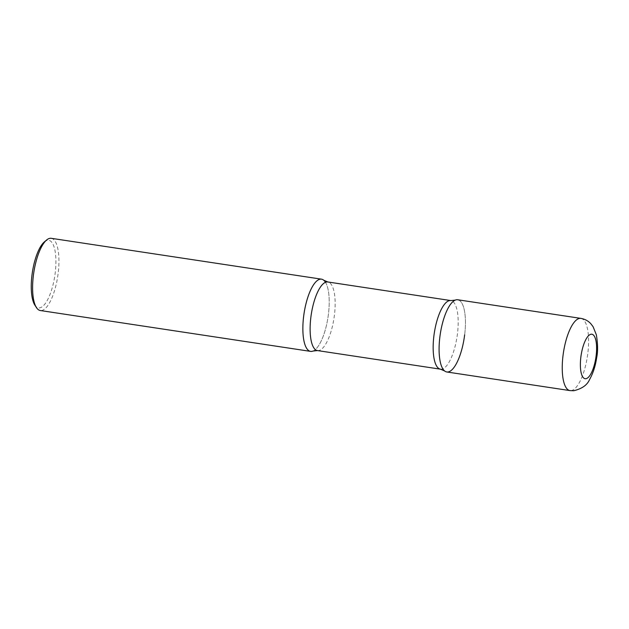 <?xml version="1.0" encoding="UTF-8"?>
<svg xmlns="http://www.w3.org/2000/svg" width="629" height="629" viewBox="0 0 629 629"><rect width="100%" height="100%" fill="white"/><g stroke="black" fill="none" stroke-linecap="round" stroke-linejoin="round"><path stroke-width="0.47" stroke-dasharray="3.15 2.36" d="M457.723 299.766A36.513 12.132 -81.4 0 1 464.461 336.263A36.513 12.132 -81.4 0 1 447.762 372.006A36.513 12.132 -81.4 0 1 446.802 371.975M325.484 282.303A36.513 12.132 -81.4 0 1 327.104 322.347A36.513 12.132 -81.4 0 1 311.536 351.414M51.224 238.305A36.513 12.132 -81.4 0 1 57.962 274.81A36.513 12.132 -81.4 0 1 41.27 310.553A36.513 12.132 -81.4 0 1 40.311 310.522M44.415 241.858A34.178 11.353 -81.4 0 1 47.804 240.262A34.178 11.353 -81.4 0 1 55.179 273.12A34.178 11.353 -81.4 0 1 39.375 307.911A34.178 11.353 -81.4 0 1 34.854 305.112M313.022 351.045A36.513 12.132 98.6 0 0 328.424 314.248A36.513 12.132 98.6 0 0 323.731 280.212M464.65 334.848A36.513 12.132 98.6 0 0 458.651 300.017M580.874 318.384A36.513 12.132 -81.4 0 1 587.612 354.882A36.513 12.132 -81.4 0 1 570.912 390.625A36.513 12.132 -81.4 0 1 569.953 390.593M317.448 350.573A34.689 11.526 98.6 0 0 334.4 315.302A34.689 11.526 98.6 0 0 327.819 281.973M440.481 369.176A34.689 11.526 98.6 0 0 457.432 333.897A34.689 11.526 98.6 0 0 450.851 300.576"/><path stroke-width="0.94" d="M456.764 299.734A36.513 12.132 -81.4 0 1 457.723 299.766L580.874 318.384A36.513 12.132 -81.4 0 0 579.914 318.353A36.513 12.132 -81.4 0 0 563.214 354.096A36.513 12.132 -81.4 0 0 569.953 390.593L446.802 371.975A36.513 12.132 -81.4 0 1 440.064 335.477A36.513 12.132 -81.4 0 1 456.764 299.734M311.536 351.414A36.513 12.132 -81.4 0 1 310.577 351.383A36.513 12.132 -81.4 0 1 303.838 314.877A36.513 12.132 -81.4 0 1 320.538 279.134A36.513 12.132 -81.4 0 1 321.498 279.166A36.513 12.132 -81.4 0 1 325.484 282.303M310.577 351.383L40.311 310.522A36.513 12.132 -81.4 0 1 36.435 307.565A36.513 12.132 -81.4 0 1 33.777 272.601A36.513 12.132 -81.4 0 1 46.656 239.979A36.513 12.132 -81.4 0 1 50.273 238.273A36.513 12.132 -81.4 0 1 51.224 238.305L321.498 279.166M36.435 307.565L34.854 305.112A34.178 11.353 -81.4 0 1 32.362 272.388A34.178 11.353 -81.4 0 1 44.415 241.858L46.656 239.979M458.651 300.017A36.513 12.132 98.6 0 0 455.278 300.104A36.513 12.132 98.6 0 0 439.883 336.892A36.513 12.132 98.6 0 0 444.569 370.929A36.513 12.132 98.6 0 0 464.65 334.848M317.448 350.573A34.689 11.526 98.6 0 1 310.868 317.244A34.689 11.526 98.6 0 1 327.819 281.973L323.731 280.212A36.513 12.132 98.6 0 0 303.658 316.301A36.513 12.132 98.6 0 0 313.022 351.045L317.448 350.573L440.481 369.176L444.569 370.929M591.26 334.203A22.495 7.469 -81.4 0 1 596.119 355.833A22.495 7.469 -81.4 0 1 585.717 378.729A22.495 7.469 -81.4 0 1 580.858 357.099A22.495 7.469 -81.4 0 1 591.26 334.203M327.819 281.973L450.851 300.576A34.689 11.526 98.6 0 0 433.908 335.847A34.689 11.526 98.6 0 0 440.481 369.176M569.953 390.593L573.797 390.727C582.037 388.722 587.297 384.979 589.577 379.507C593.037 373.414 595.396 366.164 596.654 357.767C597.959 351.69 597.857 344.039 596.355 334.817L593.084 326.687L590.867 323.778C588.225 320.876 584.891 319.084 580.874 318.384M450.851 300.576L455.278 300.104"/></g></svg>
